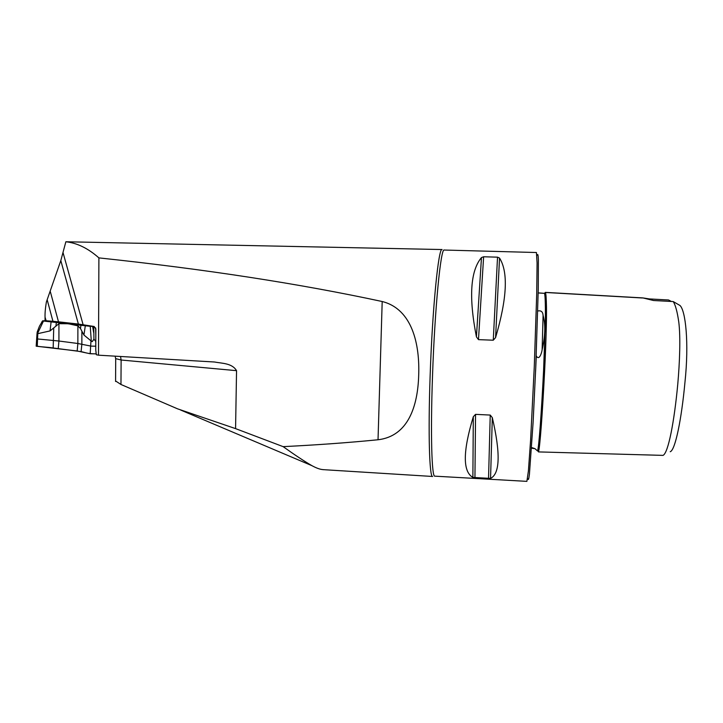 <?xml version="1.0" encoding="UTF-8"?>
<svg xmlns="http://www.w3.org/2000/svg" width="723" height="723" viewBox="0 0 723 723"><rect width="100%" height="100%" fill="white"/><g stroke="black" fill="none" stroke-linecap="round" stroke-linejoin="round"><path stroke-width="1.08" d="M60.813 260.587L65.865 241.762C77.117 242.973 88.125 248.351 98.897 257.885L98.491 355.183L96.349 354.749L95.761 350.14L95.843 329.01L94.153 326.48L78.382 324.058L60.813 260.587L46.38 301.988C45.341 308.206 44.898 313.276 45.052 317.198L46.145 320.759L45.052 320.506M50.357 291.721L58.5 321.834L78.382 324.058M46.145 320.759L52.951 321.301L47.23 299.973M58.5 321.834L52.951 321.301M322.801 469.589C319.991 469.39 316.358 468.079 311.929 465.666C304.374 461.31 294.785 454.975 283.145 446.642L235.571 428.622L236.548 370.673L121.121 360.009L120.967 384.482L115.581 380.967M322.801 469.625L432.634 476.475C429.462 477.758 428.052 434.089 430.131 375.815C432.408 307.835 438.59 246.814 442.105 249.543L65.865 241.762M98.897 257.885C205.196 269.2 299.629 283.741 382.196 301.518C412.679 309.209 419.846 345.151 418.689 375.327C417.804 405.693 408.459 436.186 378.03 439.756C348.585 442.675 316.954 444.97 283.145 446.642M98.491 355.183L214.532 362.006C221.825 363.434 232.11 363.054 236.548 370.673M235.571 428.622L177.551 408.829L120.967 384.482M544.735 293.33L545.413 292.472C545.946 293.402 546.299 298.228 546.471 306.959C546.696 319.168 545.883 345.974 544.627 370.754C542.512 412.652 539.882 448.802 538.445 451.911L538.21 450.953M671.387 301.473L668.558 299.982L649.353 298.924L642.901 297.921L653.529 300.515L673.203 301.563C675.427 304.826 677.288 311.694 678.798 322.178C680.659 337.379 679.701 362.476 677.767 384.166C674.297 421.464 668.296 453.041 663.045 455.382L538.445 451.911M673.203 301.563L679.936 305.449C685.512 310.239 689.227 342.359 684.934 382.53C681.554 418.906 675.327 450.131 670.23 451.73M536.43 252.517L537.081 263.027L536.71 294.017L534.261 367.049L530.61 440.036L528.405 470.944L526.877 481.364L434.812 476.159C431.739 477.523 430.429 433.99 432.517 375.87C434.794 308.07 440.849 247.239 444.247 250.041L536.43 252.517M495.58 337.587L493.267 340.208L478.481 339.638L476.421 336.855C468.658 297.307 470.348 270.872 481.473 257.56L483.624 256.773L497.532 257.162L499.539 258.066C508.386 272.047 507.067 298.554 495.58 337.587L499.539 258.066M490.555 478.418L472.878 477.424C462.657 471.595 462.81 451.36 473.312 416.719L475.553 414.36L490.23 415.065L492.318 417.641C500.614 453.384 500.027 473.646 490.555 478.418L492.318 417.641M531.595 447.546L534.984 448.676L537.532 450.971C538.915 447.944 541.5 412.02 543.588 370.519L545.413 318.861C545.476 302.693 545.142 294.18 544.419 293.33L538.192 292.978M537.74 311.026C541.03 310.275 542.81 311.721 543.081 315.373C545.621 324.428 545.305 335.879 542.133 349.724C541.816 352.544 539.195 361.274 536.285 355.879L536.222 355.725M537.306 255.192C537.804 253.457 538.156 254.966 538.382 259.711L538.264 289.119L535.761 367.112L533.113 422.259L529.417 474.36C528.802 479.069 528.323 480.542 527.98 478.78M649.353 298.924L649.39 299.539M95.797 341.473L93.927 339.15L92.264 341.627L91.731 341.437L83.931 335.029L80.488 328.54L77.894 325.847L68.333 323.741L58.934 323.687L50.068 330.908L37.424 333.746L36.945 334.586L37.198 332.074L39.467 326.163L42.657 320.831L43.479 321.03L37.424 333.746M36.954 338.906L58.925 341.021L77.858 343.497L90.962 346.109L95.779 346.2M36.186 346.109L36.945 334.577M45.685 320.714L42.657 320.831M91.261 340.551L90.239 326.317L43.479 321.03M90.239 326.317L93.963 326.453M95.644 327.908L95.825 335.589M93.927 339.15L93.764 326.471M93.647 332.58L92.643 326.471M36.177 346.19L77.18 350.989L90.185 353.746L96.24 353.872C86.263 353.809 85.549 352.345 80.578 351.559L49.327 347.474C44.293 346.977 36.846 346.57 37.28 345.91M63.091 252.797L83.1 324.69M115.707 358.635L121.121 360.009L120.542 356.466M642.44 297.984L545.413 292.472L544.419 293.33L538.192 292.887M543.081 315.373L542.133 349.724M536.285 355.879L535.589 371.233M497.532 257.162L493.267 340.208M483.624 256.773L478.481 339.638M481.473 257.56L476.421 336.855M490.23 415.065L488.54 478.599M475.553 414.36L474.939 477.831M473.312 416.719L472.878 477.424M378.03 439.756L382.196 301.518M90.981 340.678L90.185 353.746M37.777 333.945L37.253 346.389M58.934 323.687L58.925 341.021L58.274 348.378M53.719 328.378L53.177 347.817M81.889 331.73L81.862 344.157L81.093 351.676M77.894 325.847L77.858 343.497L77.18 350.989M80.967 324.916L80.488 328.54M85.35 325.504L83.931 335.029M50.068 330.908L51.125 321.645M55.942 325.684L56.421 322.151M45.052 320.587L45.052 317.198M213.384 361.907L214.532 362.015M545.287 292.372L642.901 297.921M531.55 448.188L534.975 448.676M544.274 293.231L544.69 293.312C545.052 292.616 545.513 294.27 546.073 298.274L546.109 334.595L543.967 383.235L539.774 443.009L538.68 450.293L537.532 450.971M115.165 356.159L115.707 359.051L115.581 381.491M311.92 465.666L180.66 410.049M41.681 322.205L42.63 320.822"/></g></svg>

